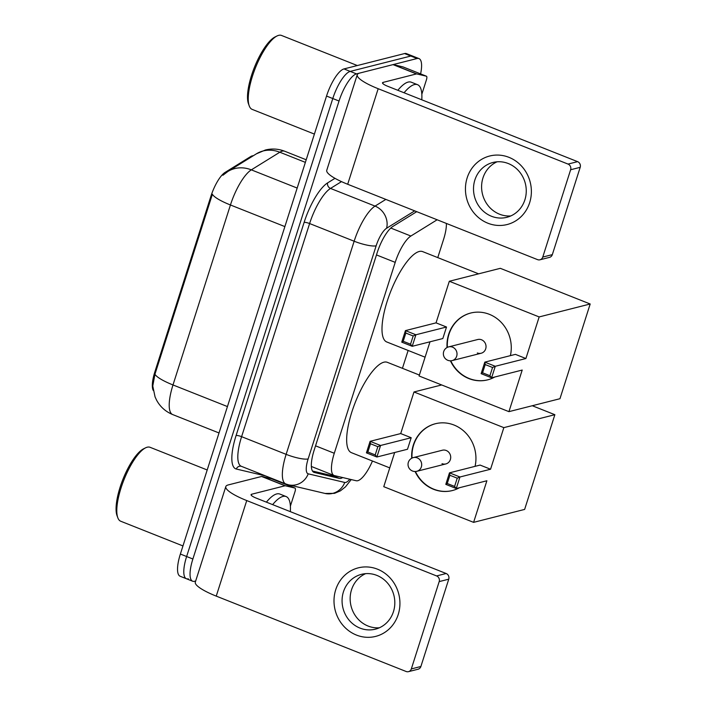 <?xml version="1.0" encoding="UTF-8"?>
<svg xmlns="http://www.w3.org/2000/svg" width="707" height="707" viewBox="0 0 707 707"><rect width="100%" height="100%" fill="white"/><g stroke="black" fill="none" stroke-linecap="round" stroke-linejoin="round"><path stroke-width="1.06" d="M437.138 219.78L410.882 236.032A26.513 8.192 111.7 0 0 395.213 262.368L334.287 453.267A26.513 8.192 111.7 0 0 334.075 475.484A26.513 8.192 111.7 0 0 334.429 475.599L356.231 480.751A26.513 8.192 111.7 0 0 357.777 480.707A26.513 8.192 111.7 0 0 372.448 461.026M153.242 390.432A23.861 7.37 -68.3 0 1 154.877 371.829L210.951 196.122A23.861 7.37 -68.3 0 1 225.056 172.42L250.623 156.592A23.861 7.37 -68.3 0 1 253.256 155.779M437.766 257.613L443.563 239.434A26.513 8.192 111.7 0 0 446.382 223.447M402.433 368.32L408.133 350.46M195.68 581.004L194.558 581.287A26.513 8.192 -68.3 0 1 192.657 581.225A26.513 8.192 -68.3 0 1 192.878 558.998L339.042 101.021A26.513 8.192 -68.3 0 1 356.487 73.882L417.077 58.522L410.829 56.039A26.513 8.192 -68.3 0 1 412.729 56.1A26.513 8.192 -68.3 0 0 410.829 56.039L350.239 71.398L410.829 56.039L404.581 53.555A26.513 8.192 -68.3 0 1 406.472 53.626L418.977 58.584A26.513 8.192 -68.3 0 1 420.603 73.899M339.042 101.021L332.785 98.538A26.513 8.192 -68.3 0 1 350.239 71.398A26.513 8.192 -68.3 0 0 332.785 98.538L186.63 556.524L332.785 98.538L326.537 96.055A26.513 8.192 -68.3 0 1 343.991 68.924L404.581 53.555M188.309 578.803A26.513 8.192 -68.3 0 1 186.409 578.741A26.513 8.192 -68.3 0 1 186.63 556.524A26.513 8.192 -68.3 0 0 186.409 578.741L180.161 576.258A26.513 8.192 -68.3 0 1 180.373 554.041L326.537 96.055M222.917 175.265L227.928 171.456A30.931 27.158 58.2 0 1 251.33 169.857A35.359 10.923 111.7 0 0 230.438 204.977A30.931 6.416 17.7 0 1 212.383 194.266L154.948 374.233L152.774 386.013L155.072 396.927L156.556 400.118C160.206 406.834 165.597 411.651 172.711 414.576L219.02 432.967M416.732 211.676L392.809 226.479A26.513 8.192 111.7 0 0 377.14 252.823L314.164 450.138A26.513 8.192 111.7 0 0 313.952 472.356A26.513 8.192 111.7 0 0 314.306 472.47L339.378 478.392A26.513 8.192 111.7 0 0 340.915 478.347A26.513 8.192 111.7 0 0 342.701 477.552M335.056 475.749A26.513 8.192 -68.3 0 1 334.667 475.864A26.513 8.192 -68.3 0 1 333.13 475.908L312.476 471.03M289.729 485.108L289.481 485.886M417.077 58.522A26.513 8.192 -68.3 0 1 418.977 58.584M398.218 614.533A35.359 32.814 75.8 0 1 356.452 635.072A35.359 32.814 75.8 0 1 335.719 589.718A35.359 32.814 75.8 0 1 377.485 569.179A35.359 32.814 75.8 0 1 398.218 614.533M343.443 591.821A28.28 26.247 -104.2 0 0 349.258 620.339A28.28 26.247 -104.2 0 0 375.39 629.168A28.28 26.247 -104.2 0 0 393.445 611.679A28.28 26.247 -104.2 0 0 387.622 583.16A28.28 26.247 -104.2 0 0 361.489 574.331A28.28 26.247 -104.2 0 0 343.443 591.821M379.35 627.789A28.28 26.247 75.8 0 1 351.529 589.771A28.28 26.247 75.8 0 1 365.625 573.66M285.283 485.771A4.419 1.37 111.7 0 0 285.027 485.78L261.581 476.474A4.419 1.37 -68.3 0 1 261.837 476.465L285.283 485.771L294.943 488.051A4.419 1.37 111.7 0 1 294.996 488.069A4.419 1.37 111.7 0 1 294.96 491.772L290.391 506.097M261.581 476.474L228.237 484.931A35.359 7.335 17.7 0 0 225.816 486.584A35.359 7.335 17.7 0 0 246.734 500.565L436.59 575.931L446.161 573.51L256.305 498.143A8.838 1.829 -162.3 0 1 251.073 494.644A8.838 1.829 -162.3 0 1 251.683 494.228L285.027 485.78M261.837 476.465L271.497 478.745A4.419 1.37 -68.3 0 1 271.559 478.763A4.419 1.37 -68.3 0 1 271.612 478.789M225.816 486.584L195.318 582.135A35.359 7.335 17.7 0 0 216.245 596.116L406.101 671.482A4.419 4.101 -104.2 0 0 411.324 668.919L420.886 666.489A4.419 4.101 75.8 0 1 418.067 669.229L408.505 671.65M446.161 573.51A4.419 4.101 75.8 0 1 448.751 579.174L439.188 581.605L411.324 668.919M439.188 581.605A4.419 4.101 -104.2 0 0 436.59 575.931M448.751 579.174L420.886 666.489M182.963 545.945L120.729 521.236A39.778 12.293 -68.3 0 1 117.813 517.763A39.778 12.293 -68.3 0 1 123.981 479.735A39.778 12.293 -68.3 0 1 145.571 447.831A39.778 12.293 -68.3 0 1 147.233 447.204A39.778 12.293 -68.3 0 1 150.078 447.301L207.204 469.978M272.646 504.63A44.196 13.654 -68.3 0 1 282.933 496.429A44.196 13.654 -68.3 0 1 286.096 496.544A44.196 13.654 -68.3 0 1 290.33 511.647M266.398 502.147A44.196 13.654 -68.3 0 1 276.684 493.946A44.196 13.654 -68.3 0 1 279.848 494.06L286.096 496.544M117.813 517.763L117.035 515.65A38.01 11.745 -68.3 0 1 122.93 479.319A38.01 11.745 -68.3 0 1 143.556 448.83L145.571 447.831M389.76 467.893L351.476 452.692A48.615 15.024 -68.3 0 1 353.562 406.958A48.615 15.024 -68.3 0 1 383.866 362.205A48.615 15.024 -68.3 0 1 387.348 362.329L419.384 375.046M411.721 458.233A34.475 31.992 75.8 0 1 413.33 445.065A34.475 31.992 75.8 0 1 435.326 423.749A34.475 31.992 75.8 0 1 475.06 466.355M490.561 469.227L459.948 476.995L456.271 488.528L486.884 480.76L473.602 522.358L524.629 509.42L554.862 414.7L503.835 427.638L490.561 469.227L480.088 465.073L449.475 472.842L459.948 476.995L457.226 478.179L454.592 486.416L456.271 488.528L445.799 484.366L449.475 472.842L449.882 475.263L447.248 483.508L445.799 484.366M459.462 487.715A34.475 31.992 75.8 0 1 452.268 490.578A34.475 31.992 75.8 0 1 415.089 471.516M503.835 427.638L413.984 391.97L400.71 433.568L411.182 437.721L407.497 449.254L376.884 457.014L366.42 452.86L370.097 441.327L400.71 433.568M394.665 452.507L383.76 486.69L473.602 522.358M554.862 414.7L532.283 405.738M441.663 384.953L413.984 391.97M454.592 486.416L447.248 483.508M457.226 478.179L449.882 475.263M366.42 452.86L367.87 451.994L370.495 443.757L370.097 441.327L380.569 445.481L411.182 437.721M370.495 443.757L377.838 446.674L380.569 445.481L376.884 457.014L375.214 454.91L377.838 446.674M367.87 451.994L375.214 454.91M442.016 463.668A7.07 6.566 -104.2 0 0 445.852 463.933A7.07 6.566 -104.2 0 0 450.704 457.535A7.07 6.566 -104.2 0 0 446.214 450.492A7.07 6.566 -104.2 0 0 442.379 450.226L413.356 457.588A7.07 6.566 75.8 0 1 417.201 457.853A7.07 6.566 75.8 0 1 421.345 466.92A7.07 6.566 75.8 0 1 416.838 471.295A7.07 7.07 0 0 1 408.363 462.29A7.07 7.07 0 0 1 413.356 457.588M452.427 490.534A34.475 31.992 75.8 0 1 433.859 489.209A34.475 31.992 75.8 0 1 415.442 471.507M412.031 458.065A34.475 31.992 75.8 0 1 435.485 423.714M425.084 357.185L386.8 341.985A48.615 15.024 -68.3 0 1 388.894 296.251A48.615 15.024 -68.3 0 1 419.198 251.498A48.615 15.024 -68.3 0 1 422.68 251.621L478.621 273.83M447.045 347.526A34.475 31.992 75.8 0 1 448.653 334.358A34.475 31.992 75.8 0 1 470.659 313.042A34.475 31.992 75.8 0 1 510.392 355.648M525.893 358.529L495.28 366.288L491.595 377.821L522.208 370.053L508.934 411.651L559.962 398.713L590.186 303.992L539.167 316.93L525.893 358.529L515.421 354.366L484.808 362.134L495.28 366.288L492.549 367.472L489.924 375.717L491.595 377.821L481.131 373.667L484.808 362.134L485.205 364.565L482.581 372.801L481.131 373.667M494.785 377.008A34.475 31.992 75.8 0 1 487.6 379.871A34.475 31.992 75.8 0 1 450.421 360.809M539.167 316.93L449.316 281.262L436.042 322.86L446.515 327.014L442.829 338.547L412.216 346.306L401.753 342.153L405.429 330.62L436.042 322.86M429.997 341.799L419.083 375.983L508.934 411.651M590.186 303.992L500.344 268.324L449.316 281.262M489.924 375.717L482.581 372.801M492.549 367.472L485.205 364.565M401.753 342.153L403.202 341.287L405.827 333.05L405.429 330.62L415.902 334.773L446.515 327.014M405.827 333.05L413.171 335.966L415.902 334.773L412.216 346.306L410.546 344.203L413.171 335.966M403.202 341.287L410.546 344.203M477.34 352.97A7.07 6.566 -104.2 0 0 481.184 353.235A7.07 6.566 -104.2 0 0 486.036 346.828A7.07 6.566 -104.2 0 0 481.547 339.784A7.07 6.566 -104.2 0 0 477.711 339.519L448.689 346.881A7.07 6.566 75.8 0 1 452.533 347.146A7.07 6.566 75.8 0 1 456.678 356.213A7.07 6.566 75.8 0 1 452.162 360.588A7.07 7.07 0 0 1 443.696 351.582A7.07 7.07 0 0 1 448.689 346.881M487.759 379.827A34.475 31.992 75.8 0 1 469.192 378.501A34.475 31.992 75.8 0 1 450.774 360.8M447.363 347.358A34.475 31.992 75.8 0 1 470.818 313.007M529.658 202.679A35.359 32.814 75.8 0 1 487.892 223.218A35.359 32.814 75.8 0 1 467.159 177.864A35.359 32.814 75.8 0 1 508.925 157.325A35.359 32.814 75.8 0 1 529.658 202.679M474.883 179.976A28.28 26.247 -104.2 0 0 480.698 208.485A28.28 26.247 -104.2 0 0 506.831 217.314A28.28 26.247 -104.2 0 0 524.886 199.825A28.28 26.247 -104.2 0 0 519.062 171.306A28.28 26.247 -104.2 0 0 492.929 162.477A28.28 26.247 -104.2 0 0 474.883 179.976M510.79 215.935A28.28 26.247 75.8 0 1 482.969 177.917A28.28 26.247 75.8 0 1 497.065 161.806M416.723 73.917A4.419 1.37 111.7 0 0 416.467 73.926L393.021 64.62A4.419 1.37 -68.3 0 1 393.278 64.611L416.723 73.917L426.374 76.197A4.419 1.37 111.7 0 1 426.436 76.215A4.419 1.37 111.7 0 1 426.401 79.918L421.832 94.252M393.021 64.62L359.677 73.077A35.359 7.335 17.7 0 0 357.247 74.73A35.359 7.335 17.7 0 0 378.174 88.711L568.03 164.077L577.601 161.656L387.745 86.289A8.838 1.829 -162.3 0 1 382.514 82.79A8.838 1.829 -162.3 0 1 383.123 82.383L416.467 73.926M393.278 64.611L402.937 66.891A4.419 1.37 -68.3 0 1 402.999 66.909A4.419 1.37 -68.3 0 1 403.052 66.935M357.247 74.73L326.758 170.281A35.359 7.335 17.7 0 0 347.685 184.262L537.541 259.628A4.419 4.101 -104.2 0 0 542.764 257.065L552.326 254.635A4.419 4.101 75.8 0 1 549.507 257.375L539.936 259.796M577.601 161.656A4.419 4.101 75.8 0 1 580.191 167.329L570.629 169.751L542.764 257.065M570.629 169.751A4.419 4.101 -104.2 0 0 568.03 164.077M580.191 167.329L552.326 254.635M314.403 134.091L252.169 109.382A39.778 12.293 -68.3 0 1 249.253 105.909A39.778 12.293 -68.3 0 1 255.421 67.881A39.778 12.293 -68.3 0 1 277.011 35.977A39.778 12.293 -68.3 0 1 278.673 35.35A39.778 12.293 -68.3 0 1 281.519 35.447L357.327 65.539M404.086 92.776A44.196 13.654 -68.3 0 1 414.373 84.575A44.196 13.654 -68.3 0 1 417.537 84.69A44.196 13.654 -68.3 0 1 421.77 99.793M397.838 90.293A44.196 13.654 -68.3 0 1 408.125 82.092A44.196 13.654 -68.3 0 1 411.28 82.206L417.537 84.69M249.253 105.909L248.475 103.796A38.01 11.745 -68.3 0 1 254.37 67.465A38.01 11.745 -68.3 0 1 274.996 36.976L277.011 35.977M154.877 371.829L155.646 372.138M210.951 196.122L211.72 196.431M225.056 172.42L225.957 172.773M250.623 156.592L251.427 156.91M332.705 474.945A26.513 25.196 103.3 0 1 331.786 475.599M315.543 445.825L334.287 453.267M376.469 254.927L395.213 262.368M390.794 228.052L410.882 236.032M227.928 171.456L256.411 153.817L265.39 150.008C271.948 148.382 278.39 148.797 284.727 151.245A35.359 10.923 111.7 0 0 282.19 151.157A35.359 10.923 111.7 0 0 279.822 152.226L251.33 169.857L297.179 188.062M284.877 226.593L230.438 204.977L172.994 384.953A30.931 6.416 -162.3 0 1 154.948 374.233M227.442 406.569L172.994 384.953A35.359 10.923 111.7 0 0 172.711 414.576M256.411 153.817A30.931 27.158 58.2 0 1 279.822 152.226L305.38 162.371M180.373 554.041L192.878 558.998M343.991 68.924L356.487 73.882M414.682 210.863L386.596 228.246A17.675 5.462 111.7 0 0 376.151 245.806L308.137 458.931A17.675 5.462 111.7 0 0 308.225 473.823L344.742 482.448A17.675 5.462 111.7 0 0 345.776 482.421A17.675 5.462 111.7 0 0 349.806 479.231M265.611 475.944L236.306 469.024A39.778 12.293 -68.3 0 1 236.094 435.521L304.116 222.396A39.778 12.293 -68.3 0 1 327.624 182.883L334.977 178.332M241.308 466.293L285.84 483.977A35.359 10.923 -68.3 0 1 286.132 454.354L241.6 436.67A35.359 10.923 111.7 0 0 241.308 466.293L241.228 466.275A4.419 4.198 -76.7 0 0 236.306 469.024M308.137 458.931A17.675 3.668 -162.3 0 1 286.132 454.354L354.145 241.22A35.359 10.923 -68.3 0 1 375.046 206.099L330.514 188.424A35.359 10.923 111.7 0 0 309.613 223.545L241.6 436.67A4.419 0.919 17.7 0 0 236.094 435.521M386.596 228.246A17.675 15.519 58.2 0 0 375.046 206.099L385.845 199.409M341.49 181.628L330.514 188.424A4.419 3.88 -121.8 0 1 327.624 182.883M376.151 245.806A17.675 3.668 -162.3 0 1 354.145 241.22L309.613 223.545A4.419 0.919 17.7 0 0 304.116 222.396M308.225 473.823A17.675 16.791 103.3 0 1 288.536 484.825L325.052 493.451A17.675 16.791 103.3 0 0 344.742 482.448M333.13 475.908L339.378 478.392M313.616 472.196L314.306 472.47M246.734 500.565L216.245 596.116M251.683 494.228L251.33 495.333M294.943 488.051L271.497 478.745M378.174 88.711L347.685 184.262M383.123 82.383L382.77 83.479M426.374 76.197L402.937 66.891M333.191 475.926L333.96 475.44M311.363 466.47L334.075 475.484M284.727 151.245L306.202 159.773M325.052 493.451L334.491 493.353L340.376 490.87L345.44 486.893L351.22 479.567M192.657 581.225L186.409 578.741M285.84 483.977L288.536 484.825M294.996 488.069L271.559 478.763M445.852 463.933L416.838 471.295M481.184 353.235L452.162 360.588M426.436 76.215L402.999 66.909"/></g></svg>
